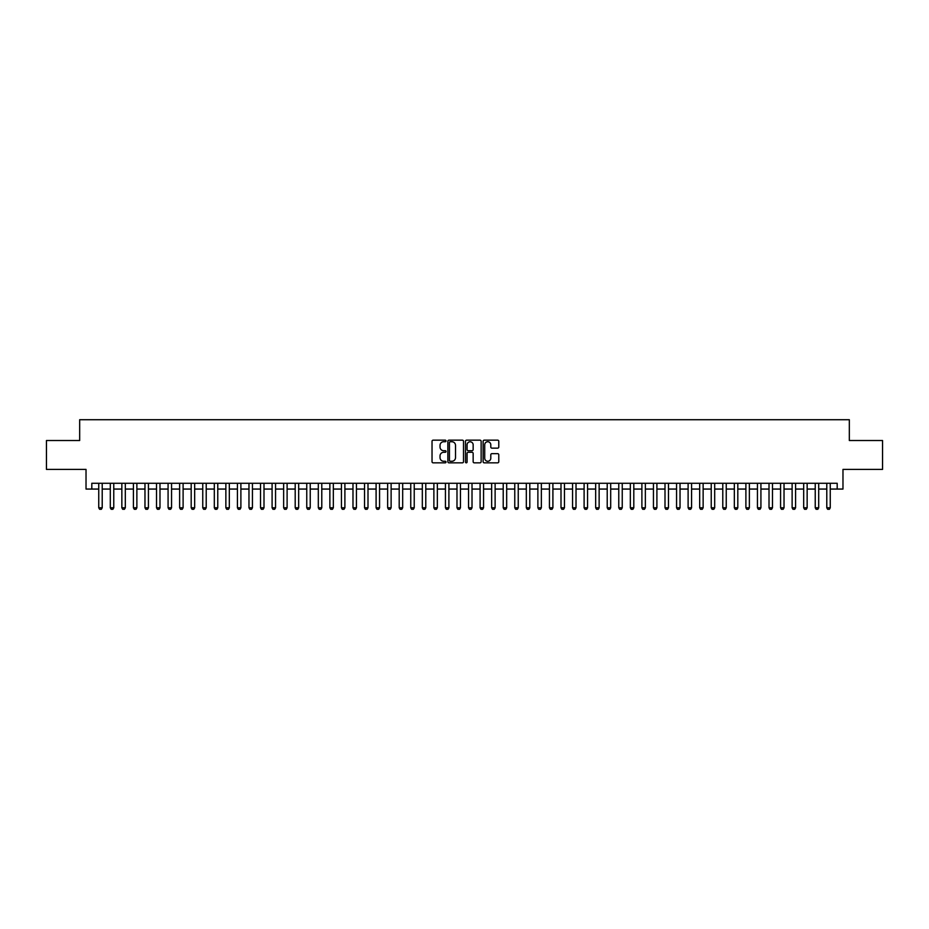 <?xml version="1.0" encoding="UTF-8"?>
<svg xmlns="http://www.w3.org/2000/svg" width="929" height="929" viewBox="0 0 929 929"><rect width="100%" height="100%" fill="white"/><g stroke="black" fill="none" stroke-linecap="round" stroke-linejoin="round"><path stroke-width="1.39" d="M446.013 440.95A0.79 0.79 0 0 0 445.212 440.16L433.169 440.16A1.138 1.138 0 0 0 432.031 441.287L432.031 461.713A1.138 1.138 0 0 0 433.169 462.839L445.212 462.839A0.79 0.79 0 0 0 446.013 462.05A0.79 0.79 0 0 0 445.212 461.26L443.656 461.26A3.635 3.635 0 0 1 440.032 457.625L440.032 455.918A3.635 3.635 0 0 1 443.656 452.295L445.212 452.295A0.79 0.79 0 0 0 446.013 451.494A0.79 0.79 0 0 0 445.212 450.704L443.656 450.704A3.635 3.635 0 0 1 440.032 447.07L440.032 445.374A3.635 3.635 0 0 1 443.656 441.739L445.212 441.739A0.79 0.79 0 0 0 446.013 440.95M497.654 448.15A1.138 1.138 0 0 0 498.78 447.023L498.78 441.287A1.138 1.138 0 0 0 497.654 440.16L484.264 440.16A1.138 1.138 0 0 0 483.126 441.287L483.126 461.713A1.138 1.138 0 0 0 484.264 462.839L497.654 462.839A1.138 1.138 0 0 0 498.78 461.713L498.78 454.792A1.138 1.138 0 0 0 497.654 453.654L491.917 453.654A1.138 1.138 0 0 0 490.791 454.792L490.791 458.218A3.031 3.031 0 0 1 487.748 461.26A3.031 3.031 0 0 1 484.717 458.218L484.717 444.782A3.031 3.031 0 0 1 487.748 441.739A3.031 3.031 0 0 1 490.791 444.782L490.791 447.023A1.138 1.138 0 0 0 491.917 448.15L497.654 448.15M91.808 489.06L91.808 483.277L837.192 483.277L837.192 489.06L842.975 489.06L842.975 469.412L882.55 469.412L882.55 440.52L849.327 440.52L849.327 419.722L79.673 419.722L79.673 440.52L46.45 440.52L46.45 469.412L86.025 469.412L86.025 489.06L98.741 489.06M463.513 441.287A1.138 1.138 0 0 0 462.375 440.16L448.986 440.16A1.138 1.138 0 0 0 447.859 441.287L447.859 461.713A1.138 1.138 0 0 0 448.986 462.839L462.375 462.839A1.138 1.138 0 0 0 463.513 461.713L463.513 441.287M466.625 440.16L480.014 440.16A1.138 1.138 0 0 1 481.141 441.287L481.141 461.713A1.138 1.138 0 0 1 480.014 462.839L474.289 462.839A1.138 1.138 0 0 1 473.151 461.713L473.151 453.433A1.138 1.138 0 0 0 472.013 452.295L468.216 452.295A1.138 1.138 0 0 0 467.078 453.433L467.078 462.05A0.79 0.79 0 0 1 466.288 462.839A0.79 0.79 0 0 1 465.487 462.05L465.487 441.287A1.138 1.138 0 0 1 466.625 440.16M102.213 489.06L110.296 489.06M113.768 489.06L121.85 489.06M125.322 489.06L133.416 489.06M136.877 489.06L144.97 489.06M148.431 489.06L156.525 489.06M159.985 489.06L168.079 489.06M171.551 489.06L179.634 489.06M183.106 489.06L191.188 489.06M194.66 489.06L202.754 489.06M206.215 489.06L214.309 489.06M217.769 489.06L225.863 489.06M229.324 489.06L237.418 489.06M240.89 489.06L248.972 489.06M252.444 489.06L260.526 489.06M263.999 489.06L272.092 489.06M275.553 489.06L283.647 489.06M287.107 489.06L295.201 489.06M298.662 489.06L306.756 489.06M310.228 489.06L318.31 489.06M321.782 489.06L329.865 489.06M333.337 489.06L341.431 489.06M344.891 489.06L352.985 489.06M356.446 489.06L364.54 489.06M368 489.06L376.094 489.06M379.566 489.06L387.648 489.06M391.121 489.06L399.203 489.06M402.675 489.06L410.757 489.06M414.229 489.06L422.323 489.06M425.784 489.06L433.878 489.06M437.338 489.06L445.432 489.06M448.904 489.06L456.987 489.06M460.459 489.06L468.541 489.06M472.013 489.06L480.096 489.06M483.568 489.06L491.662 489.06M495.122 489.06L503.216 489.06M506.677 489.06L514.771 489.06M518.243 489.06L526.325 489.06M529.797 489.06L537.879 489.06M541.352 489.06L549.434 489.06M552.906 489.06L561 489.06M564.46 489.06L572.554 489.06M576.015 489.06L584.109 489.06M587.569 489.06L595.663 489.06M599.135 489.06L607.218 489.06M610.69 489.06L618.772 489.06M622.244 489.06L630.338 489.06M633.799 489.06L641.893 489.06M645.353 489.06L653.447 489.06M656.908 489.06L665.001 489.06M668.474 489.06L676.556 489.06M680.028 489.06L688.11 489.06M691.582 489.06L699.676 489.06M703.137 489.06L711.231 489.06M714.691 489.06L722.785 489.06M726.246 489.06L734.34 489.06M737.812 489.06L745.894 489.06M749.366 489.06L757.449 489.06M760.921 489.06L769.015 489.06M772.475 489.06L780.569 489.06M784.03 489.06L792.123 489.06M795.584 489.06L803.678 489.06M807.15 489.06L815.232 489.06M818.704 489.06L826.787 489.06M830.259 489.06L837.192 489.06M450.24 441.739A0.79 0.79 0 0 0 449.439 442.541L449.439 460.459A0.79 0.79 0 0 0 450.24 461.26L451.877 461.26A3.635 3.635 0 0 0 455.512 457.625L455.512 445.374A3.635 3.635 0 0 0 451.877 441.739L450.24 441.739M473.151 444.84A3.031 3.031 0 0 0 470.12 441.798A3.031 3.031 0 0 0 467.078 444.84L467.078 449.566A1.138 1.138 0 0 0 468.216 450.704L472.013 450.704A1.138 1.138 0 0 0 473.151 449.566L473.151 444.84M102.213 483.277L102.213 507.78L101.342 509.278L99.612 509.278L98.741 507.78L98.741 483.277M98.741 507.78L102.213 507.78M113.768 483.277L113.768 507.78L112.897 509.278L111.166 509.278L110.296 507.78L110.296 483.277M110.296 507.78L113.768 507.78M125.322 483.277L125.322 507.78L124.451 509.278L122.721 509.278L121.85 507.78L121.85 483.277M121.85 507.78L125.322 507.78M136.877 483.277L136.877 507.78L136.017 509.278L134.275 509.278L133.416 507.78L133.416 483.277M133.416 507.78L136.877 507.78M148.431 483.277L148.431 507.78L147.572 509.278L145.83 509.278L144.97 507.78L144.97 483.277M144.97 507.78L148.431 507.78M159.985 483.277L159.985 507.78L159.126 509.278L157.396 509.278L156.525 507.78L156.525 483.277M156.525 507.78L159.985 507.78M171.551 483.277L171.551 507.78L170.681 509.278L168.95 509.278L168.079 507.78L168.079 483.277M168.079 507.78L171.551 507.78M183.106 483.277L183.106 507.78L182.235 509.278L180.505 509.278L179.634 507.78L179.634 483.277M179.634 507.78L183.106 507.78M194.66 483.277L194.66 507.78L193.789 509.278L192.059 509.278L191.188 507.78L191.188 483.277M191.188 507.78L194.66 507.78M206.215 483.277L206.215 507.78L205.344 509.278L203.614 509.278L202.754 507.78L202.754 483.277M202.754 507.78L206.215 507.78M217.769 483.277L217.769 507.78L216.91 509.278L215.168 509.278L214.309 507.78L214.309 483.277M214.309 507.78L217.769 507.78M229.324 483.277L229.324 507.78L228.464 509.278L226.734 509.278L225.863 507.78L225.863 483.277M225.863 507.78L229.324 507.78M240.89 483.277L240.89 507.78L240.019 509.278L238.288 509.278L237.418 507.78L237.418 483.277M237.418 507.78L240.89 507.78M252.444 483.277L252.444 507.78L251.573 509.278L249.843 509.278L248.972 507.78L248.972 483.277M248.972 507.78L252.444 507.78M263.999 483.277L263.999 507.78L263.128 509.278L261.397 509.278L260.526 507.78L260.526 483.277M260.526 507.78L263.999 507.78M275.553 483.277L275.553 507.78L274.682 509.278L272.952 509.278L272.092 507.78L272.092 483.277M272.092 507.78L275.553 507.78M287.107 483.277L287.107 507.78L286.248 509.278L284.506 509.278L283.647 507.78L283.647 483.277M283.647 507.78L287.107 507.78M298.662 483.277L298.662 507.78L297.803 509.278L296.072 509.278L295.201 507.78L295.201 483.277M295.201 507.78L298.662 507.78M310.228 483.277L310.228 507.78L309.357 509.278L307.627 509.278L306.756 507.78L306.756 483.277M306.756 507.78L310.228 507.78M321.782 483.277L321.782 507.78L320.911 509.278L319.181 509.278L318.31 507.78L318.31 483.277M318.31 507.78L321.782 507.78M333.337 483.277L333.337 507.78L332.466 509.278L330.736 509.278L329.865 507.78L329.865 483.277M329.865 507.78L333.337 507.78M344.891 483.277L344.891 507.78L344.02 509.278L342.29 509.278L341.431 507.78L341.431 483.277M341.431 507.78L344.891 507.78M356.446 483.277L356.446 507.78L355.586 509.278L353.844 509.278L352.985 507.78L352.985 483.277M352.985 507.78L356.446 507.78M368 483.277L368 507.78L367.141 509.278L365.399 509.278L364.54 507.78L364.54 483.277M364.54 507.78L368 507.78M379.566 483.277L379.566 507.78L378.695 509.278L376.965 509.278L376.094 507.78L376.094 483.277M376.094 507.78L379.566 507.78M391.121 483.277L391.121 507.78L390.25 509.278L388.519 509.278L387.648 507.78L387.648 483.277M387.648 507.78L391.121 507.78M402.675 483.277L402.675 507.78L401.804 509.278L400.074 509.278L399.203 507.78L399.203 483.277M399.203 507.78L402.675 507.78M414.229 483.277L414.229 507.78L413.359 509.278L411.628 509.278L410.757 507.78L410.757 483.277M410.757 507.78L414.229 507.78M425.784 483.277L425.784 507.78L424.925 509.278L423.183 509.278L422.323 507.78L422.323 483.277M422.323 507.78L425.784 507.78M437.338 483.277L437.338 507.78L436.479 509.278L434.737 509.278L433.878 507.78L433.878 483.277M433.878 507.78L437.338 507.78M448.904 483.277L448.904 507.78L448.033 509.278L446.303 509.278L445.432 507.78L445.432 483.277M445.432 507.78L448.904 507.78M460.459 483.277L460.459 507.78L459.588 509.278L457.858 509.278L456.987 507.78L456.987 483.277M456.987 507.78L460.459 507.78M472.013 483.277L472.013 507.78L471.142 509.278L469.412 509.278L468.541 507.78L468.541 483.277M468.541 507.78L472.013 507.78M483.568 483.277L483.568 507.78L482.697 509.278L480.967 509.278L480.096 507.78L480.096 483.277M480.096 507.78L483.568 507.78M495.122 483.277L495.122 507.78L494.263 509.278L492.521 509.278L491.662 507.78L491.662 483.277M491.662 507.78L495.122 507.78M506.677 483.277L506.677 507.78L505.817 509.278L504.075 509.278L503.216 507.78L503.216 483.277M503.216 507.78L506.677 507.78M518.243 483.277L518.243 507.78L517.372 509.278L515.641 509.278L514.771 507.78L514.771 483.277M514.771 507.78L518.243 507.78M529.797 483.277L529.797 507.78L528.926 509.278L527.196 509.278L526.325 507.78L526.325 483.277M526.325 507.78L529.797 507.78M541.352 483.277L541.352 507.78L540.481 509.278L538.75 509.278L537.879 507.78L537.879 483.277M537.879 507.78L541.352 507.78M552.906 483.277L552.906 507.78L552.035 509.278L550.305 509.278L549.434 507.78L549.434 483.277M549.434 507.78L552.906 507.78M564.46 483.277L564.46 507.78L563.601 509.278L561.859 509.278L561 507.78L561 483.277M561 507.78L564.46 507.78M576.015 483.277L576.015 507.78L575.156 509.278L573.414 509.278L572.554 507.78L572.554 483.277M572.554 507.78L576.015 507.78M587.569 483.277L587.569 507.78L586.71 509.278L584.98 509.278L584.109 507.78L584.109 483.277M584.109 507.78L587.569 507.78M599.135 483.277L599.135 507.78L598.264 509.278L596.534 509.278L595.663 507.78L595.663 483.277M595.663 507.78L599.135 507.78M610.69 483.277L610.69 507.78L609.819 509.278L608.089 509.278L607.218 507.78L607.218 483.277M607.218 507.78L610.69 507.78M622.244 483.277L622.244 507.78L621.373 509.278L619.643 509.278L618.772 507.78L618.772 483.277M618.772 507.78L622.244 507.78M633.799 483.277L633.799 507.78L632.928 509.278L631.197 509.278L630.338 507.78L630.338 483.277M630.338 507.78L633.799 507.78M645.353 483.277L645.353 507.78L644.494 509.278L642.752 509.278L641.893 507.78L641.893 483.277M641.893 507.78L645.353 507.78M656.908 483.277L656.908 507.78L656.048 509.278L654.318 509.278L653.447 507.78L653.447 483.277M653.447 507.78L656.908 507.78M668.474 483.277L668.474 507.78L667.603 509.278L665.872 509.278L665.001 507.78L665.001 483.277M665.001 507.78L668.474 507.78M680.028 483.277L680.028 507.78L679.157 509.278L677.427 509.278L676.556 507.78L676.556 483.277M676.556 507.78L680.028 507.78M691.582 483.277L691.582 507.78L690.711 509.278L688.981 509.278L688.11 507.78L688.11 483.277M688.11 507.78L691.582 507.78M703.137 483.277L703.137 507.78L702.266 509.278L700.536 509.278L699.676 507.78L699.676 483.277M699.676 507.78L703.137 507.78M714.691 483.277L714.691 507.78L713.832 509.278L712.09 509.278L711.231 507.78L711.231 483.277M711.231 507.78L714.691 507.78M726.246 483.277L726.246 507.78L725.386 509.278L723.656 509.278L722.785 507.78L722.785 483.277M722.785 507.78L726.246 507.78M737.812 483.277L737.812 507.78L736.941 509.278L735.211 509.278L734.34 507.78L734.34 483.277M734.34 507.78L737.812 507.78M749.366 483.277L749.366 507.78L748.495 509.278L746.765 509.278L745.894 507.78L745.894 483.277M745.894 507.78L749.366 507.78M760.921 483.277L760.921 507.78L760.05 509.278L758.319 509.278L757.449 507.78L757.449 483.277M757.449 507.78L760.921 507.78M772.475 483.277L772.475 507.78L771.604 509.278L769.874 509.278L769.015 507.78L769.015 483.277M769.015 507.78L772.475 507.78M784.03 483.277L784.03 507.78L783.17 509.278L781.428 509.278L780.569 507.78L780.569 483.277M780.569 507.78L784.03 507.78M795.584 483.277L795.584 507.78L794.725 509.278L792.983 509.278L792.123 507.78L792.123 483.277M792.123 507.78L795.584 507.78M807.15 483.277L807.15 507.78L806.279 509.278L804.549 509.278L803.678 507.78L803.678 483.277M803.678 507.78L807.15 507.78M818.704 483.277L818.704 507.78L817.834 509.278L816.103 509.278L815.232 507.78L815.232 483.277M815.232 507.78L818.704 507.78M830.259 483.277L830.259 507.78L829.388 509.278L827.658 509.278L826.787 507.78L826.787 483.277M826.787 507.78L830.259 507.78"/></g></svg>
